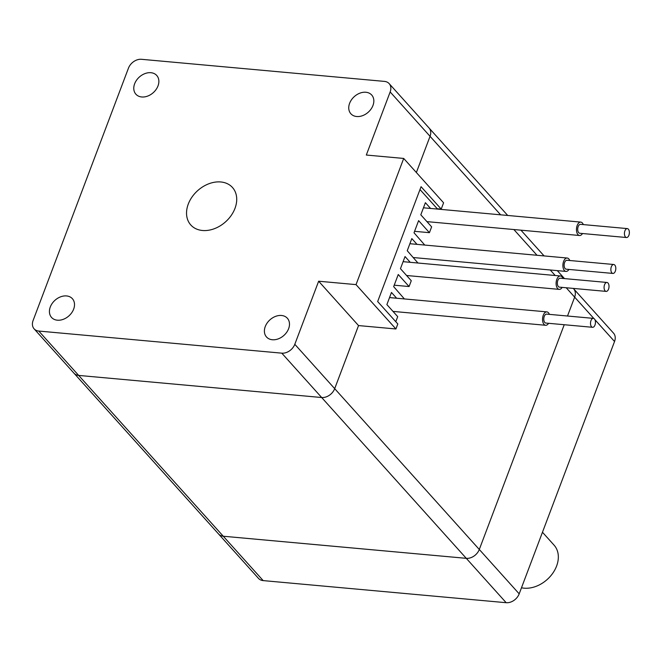 <?xml version="1.0" encoding="UTF-8"?>
<svg xmlns="http://www.w3.org/2000/svg" width="662" height="662" viewBox="0 0 662 662"><rect width="100%" height="100%" fill="white"/><g stroke="black" fill="none" stroke-linecap="round" stroke-linejoin="round"><path stroke-width="0.99" d="M220.802 181.967A28.027 20.927 138 0 1 232.47 187.487A28.027 20.927 138 0 1 231.195 215.489A28.027 20.927 138 0 1 202.464 230.492A28.027 20.927 138 0 1 190.788 224.964A28.027 20.927 138 0 1 192.063 196.962A28.027 20.927 138 0 1 220.802 181.967M590.984 320.615A4.485 2.449 95.2 0 0 592.573 327.301A4.485 2.449 95.2 0 0 594.972 325.059A4.485 2.449 95.2 0 0 593.384 318.372A4.485 2.449 95.2 0 0 590.984 320.615M593.384 318.372L546.655 314.119A4.485 2.449 95.2 0 0 544.255 316.37A4.485 2.449 95.2 0 0 545.844 323.056L592.573 327.301M604.555 284.71A4.485 2.449 95.2 0 0 606.144 291.396A4.485 2.449 95.2 0 0 608.543 289.145A4.485 2.449 95.2 0 0 606.955 282.459A4.485 2.449 95.2 0 0 604.555 284.71M606.955 282.459L560.226 278.214A4.485 2.449 95.2 0 0 557.826 280.456A4.485 2.449 95.2 0 0 559.415 287.142L606.144 291.396M611.34 266.753A4.485 2.449 95.2 0 0 612.929 273.439A4.485 2.449 95.2 0 0 615.329 271.188A4.485 2.449 95.2 0 0 613.74 264.502A4.485 2.449 95.2 0 0 611.34 266.753M613.74 264.502L567.011 260.257A4.485 2.449 95.2 0 0 564.612 262.5A4.485 2.449 95.2 0 0 566.2 269.186L612.929 273.439M624.911 230.839A4.485 2.449 95.2 0 0 626.5 237.526A4.485 2.449 95.2 0 0 628.9 235.275A4.485 2.449 95.2 0 0 627.311 228.597A4.485 2.449 95.2 0 0 624.911 230.839M627.311 228.597L580.582 224.344A4.485 2.449 95.2 0 0 578.174 226.594A4.485 2.449 95.2 0 0 579.763 233.272L626.5 237.526M549.386 314.367A6.728 3.682 95.2 0 0 548.45 312.762A6.728 3.682 95.2 0 0 546.853 311.885A6.728 3.682 95.2 0 0 542.823 316.709A6.728 3.682 95.2 0 0 544.048 324.413A6.728 3.682 95.2 0 0 545.637 325.282A6.728 3.682 95.2 0 0 548.575 323.304M562.957 278.462A6.728 3.682 95.2 0 0 562.021 276.857A6.728 3.682 95.2 0 0 560.424 275.98A6.728 3.682 95.2 0 0 556.394 280.796A6.728 3.682 95.2 0 0 557.619 288.5A6.728 3.682 95.2 0 0 559.208 289.377A6.728 3.682 95.2 0 0 562.146 287.391M569.742 260.505A6.728 3.682 95.2 0 0 568.807 258.9A6.728 3.682 95.2 0 0 567.21 258.023A6.728 3.682 95.2 0 0 563.18 262.839A6.728 3.682 95.2 0 0 564.405 270.543A6.728 3.682 95.2 0 0 565.993 271.42A6.728 3.682 95.2 0 0 568.931 269.434M583.313 224.592A6.728 3.682 95.2 0 0 582.37 222.986A6.728 3.682 95.2 0 0 580.781 222.109A6.728 3.682 95.2 0 0 576.751 226.925A6.728 3.682 95.2 0 0 577.976 234.638A6.728 3.682 95.2 0 0 579.564 235.507A6.728 3.682 95.2 0 0 582.494 233.52M365.879 92.258A14.01 10.46 138 0 1 371.713 95.022A14.01 10.46 138 0 1 371.076 109.023A14.01 10.46 138 0 1 356.71 116.52A14.01 10.46 138 0 1 350.868 113.756A14.01 10.46 138 0 1 351.505 99.755A14.01 10.46 138 0 1 365.879 92.258M281.524 315.484A14.01 10.46 138 0 1 287.358 318.248A14.01 10.46 138 0 1 286.729 332.25A14.01 10.46 138 0 1 272.355 339.747A14.01 10.46 138 0 1 266.521 336.991A14.01 10.46 138 0 1 267.158 322.99A14.01 10.46 138 0 1 281.524 315.484M66.556 295.939A14.01 10.46 138 0 1 72.39 298.703A14.01 10.46 138 0 1 71.753 312.704A14.01 10.46 138 0 1 57.387 320.201A14.01 10.46 138 0 1 51.545 317.437A14.01 10.46 138 0 1 52.182 303.436A14.01 10.46 138 0 1 66.556 295.939M150.903 72.704A14.01 10.46 138 0 1 156.737 75.468A14.01 10.46 138 0 1 156.108 89.469A14.01 10.46 138 0 1 141.734 96.975A14.01 10.46 138 0 1 135.9 94.211A14.01 10.46 138 0 1 136.537 80.21A14.01 10.46 138 0 1 150.903 72.704M573.3 288.409L573.64 288.781A11.213 8.366 138 0 1 574.649 297.13A11.213 8.366 138 0 0 573.64 288.781L613.533 333.151A11.213 8.366 138 0 1 614.543 341.501L519.19 593.847L479.296 549.477L564.231 324.728L479.296 549.477A11.213 8.366 138 0 1 466.28 558.331L223.268 536.228A11.213 8.366 138 0 1 218.601 534.019L74.003 373.211A11.213 8.366 138 0 1 73.995 373.211L34.11 328.849A11.213 8.366 138 0 1 33.1 320.499L128.453 68.153A11.213 8.366 138 0 1 141.469 59.299L384.481 81.401A11.213 8.366 138 0 1 389.148 83.611A11.213 8.366 138 0 1 390.158 91.952L366.318 155.04L403.704 158.441L356.032 284.619L395.917 328.973L358.531 325.572L334.691 388.66A11.213 8.366 138 0 1 321.682 397.523L78.67 375.42A11.213 8.366 138 0 1 74.003 373.211M500.637 214.827L430.052 136.314A11.213 8.366 138 0 0 429.034 127.965A11.213 8.366 138 0 1 429.042 127.973A11.213 8.366 138 0 1 430.052 136.314L416.365 172.517L430.052 136.314L390.158 91.952M593.872 318.505L574.649 297.13L567.508 316.014L574.649 297.13L566.225 287.763M519.19 593.847A11.213 8.366 138 0 1 506.173 602.701L466.288 558.339A11.213 8.366 138 0 0 479.296 549.477L334.699 388.668L358.539 325.572M356.032 284.619L318.645 281.218L358.531 325.572M318.645 281.218L294.805 344.298A11.213 8.366 138 0 1 281.789 353.16L38.777 331.058A11.213 8.366 138 0 1 34.11 328.849M294.805 344.298L334.691 388.66A11.213 8.366 138 0 1 321.674 397.514L78.662 375.42A11.213 8.366 138 0 1 73.995 373.202M395.917 328.973L397.812 323.95L377.663 301.541L421.065 186.692L441.215 209.101L443.59 202.795L403.704 158.441M441.215 209.101L437.251 208.745M437.557 209.084L419.989 189.539M404.391 298.934L393.667 286.638L398.251 274.507L409.075 286.547L411.276 280.721L400.452 268.681L405.036 256.55L410.225 262.317M395.793 321.699L397.705 316.635L386.881 304.594L391.465 292.463L396.654 298.231M414.569 231.328L429.431 232.676L431.632 226.851L420.809 214.819L425.393 202.688L430.581 208.456M424.747 245.064L414.023 232.776L418.607 220.636L429.431 232.676M417.962 263.021L407.238 250.724L411.822 238.593L417.01 244.361M409.075 286.547L394.213 285.19M466.288 558.339L223.268 536.237A11.213 8.366 138 0 1 218.601 534.027L258.494 578.389A11.213 8.366 138 0 0 263.162 580.599L38.777 331.058M506.173 602.701L263.162 580.599M521.482 587.773A28.027 20.927 -42 0 0 524.081 588.17A28.027 20.927 -42 0 0 552.811 573.168A28.027 20.927 -42 0 0 554.086 545.165L542.468 532.248M466.28 558.331L281.789 353.16M555.203 275.5L550.246 269.988M537.014 255.275L513.869 229.532M614.543 341.501L594.923 319.68M545.637 325.282L393.013 311.405M559.208 289.377L406.576 275.5M565.993 271.42L413.361 257.543M579.564 235.507L426.932 221.629M564.479 278.594L557.313 270.634M544.09 255.921L520.944 230.177M507.713 215.464L429.042 127.973M429.034 127.965L389.148 83.611M580.781 222.109L423.457 207.802M567.21 258.023L409.886 243.715M560.424 275.98L403.1 261.672M546.853 311.885L389.537 297.586"/></g></svg>
